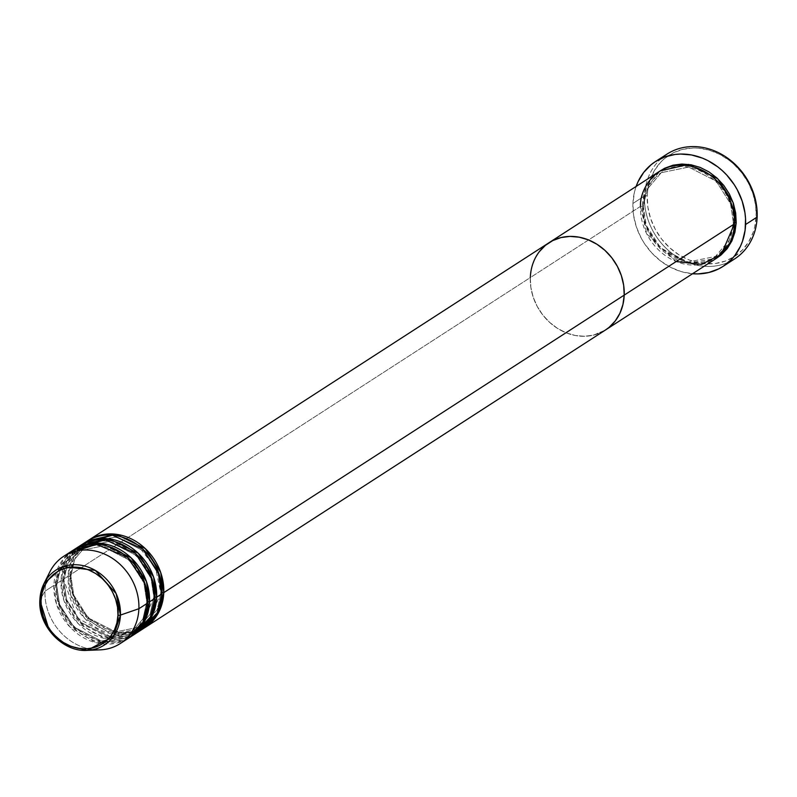 <?xml version="1.0" encoding="UTF-8"?>
<svg xmlns="http://www.w3.org/2000/svg" width="797" height="797" viewBox="0 0 797 797"><rect width="100%" height="100%" fill="white"/><g stroke="black" fill="none" stroke-linecap="round" stroke-linejoin="round"><path stroke-width="0.6" stroke-dasharray="3.98 2.99" d="M666.969 154.13A62.365 53.688 -122.9 0 0 644.484 195.982L647.244 195.763A60.293 51.895 -122.9 0 0 699.517 262.98A60.293 51.895 -122.9 0 0 756.164 216.117L754.689 227.055L753.185 232.236L748.702 241.81L742.406 249.999L734.555 256.495L725.439 261.047L715.417 263.478L704.857 263.707L699.517 262.98L688.927 259.902L678.835 254.741L669.629 247.708L661.649 239.08L655.204 229.167L650.551 218.368L647.861 207.081L647.244 195.763L647.722 190.214L650.222 179.644L654.706 170.07L661.002 161.881L664.748 158.404L673.266 152.855L682.89 149.338L693.231 148.003L698.551 148.172L709.22 150.165L719.611 154.309L729.305 160.426L733.778 164.162L741.758 172.8L748.204 182.712L752.856 193.512L755.546 204.789L756.164 216.117L757.15 217.043L756.164 216.117A60.293 51.895 -122.9 0 0 703.89 148.9A60.293 51.895 -122.9 0 0 647.244 195.763L644.484 195.982A62.365 53.688 57.1 0 1 661.47 158.294M659.278 171.475A51.974 44.732 -122.9 0 0 640.539 206.353A2.082 0.667 2.2 0 0 643.299 206.134A2.082 0.667 2.2 0 0 643.498 205.845A2.082 0.667 2.2 0 0 642.312 205.208L642.85 214.971L645.162 224.694L649.176 233.999L654.726 242.547L661.61 249.989L669.55 256.056L678.247 260.499L687.373 263.149L696.568 263.917L705.484 262.771L716.563 258.198L688.04 263.269L659.896 248.365L645.251 224.953L642.312 205.208A2.082 0.667 -177.8 0 1 643.498 205.845A2.082 0.667 -177.8 0 1 643.299 206.134L646.198 225.302L660.603 247.977L688.1 262.024L715.447 256.465L729.564 239.847L733.439 222.981L729.564 239.847L715.447 256.465L688.1 262.024L660.603 247.977L646.198 225.302L643.299 206.134A2.082 0.667 -177.8 0 1 640.539 206.353L646.795 233.999L676.195 261.536M734.426 223.907A2.082 0.667 -177.8 0 1 733.24 223.26A2.082 0.667 -177.8 0 1 733.439 222.981A2.082 0.667 2.2 0 0 733.24 223.26A2.082 0.667 2.2 0 0 734.426 223.907M640.539 206.353L530.314 277.575L530.852 287.338L533.163 297.062L537.178 306.367L542.727 314.915L549.611 322.357L557.551 328.424L566.249 332.867L575.374 335.517L584.57 336.284L593.486 335.138L605.292 330.117L593.486 335.138L584.57 336.284L575.374 335.517L566.249 332.867L557.551 328.424L549.611 322.357L542.727 314.915L537.178 306.367L533.163 297.062L530.852 287.338L530.314 277.575L640.539 206.353A51.974 44.732 -122.9 0 0 665.634 255.787A51.974 44.732 -122.9 0 0 715.686 258.786M728.607 262.203A62.365 53.688 57.1 0 1 671.453 252.968A62.365 53.688 57.1 0 1 644.484 195.982L632.928 203.444A62.365 53.688 57.1 0 1 636.126 186.428L634.452 192.137L632.928 203.444L644.484 195.982A62.365 53.688 -122.9 0 0 674.601 255.299A62.365 53.688 -122.9 0 0 734.665 258.895M549.233 242.577L549.053 242.696A51.974 44.732 -122.9 0 0 530.314 277.575A51.974 44.732 -122.9 0 0 555.419 327.009A51.974 44.732 -122.9 0 0 605.471 329.998A51.974 44.732 57.1 0 1 555.419 327.009A51.974 44.732 57.1 0 1 530.314 277.575L531.589 268.151L534.618 259.423L539.28 251.732L534.618 259.423L531.589 268.151L530.314 277.575L69.887 575.085A2.082 0.667 -177.8 0 1 71.072 575.733A2.082 0.667 -177.8 0 1 70.873 576.012A2.082 0.667 -177.8 0 1 68.104 576.231L70.823 595.319L84.412 618.093L111.072 633.745L139.575 630.766M692.543 273.74A62.365 53.688 57.1 0 1 632.928 203.444L633.565 215.16L636.345 226.836L641.157 238.004L644.275 243.274L651.767 252.918L660.703 261.057L670.735 267.393L681.485 271.677L692.543 273.74M642.312 205.208L643.587 195.783L646.606 187.056L651.279 179.365L660.165 170.917L646.178 188.012L642.312 205.208M643.299 206.134L647.174 189.258L661.291 172.65L688.648 167.091L716.134 181.128L730.54 203.803L733.439 222.981L730.54 203.803L716.134 181.128L688.648 167.091L661.291 172.65L647.174 189.258L643.299 206.134M736.209 222.752A2.082 0.667 2.2 0 0 733.439 222.981M86.843 541.352A51.974 44.732 -122.9 0 0 68.104 576.231A2.082 0.667 2.2 0 0 70.873 576.012L74.749 559.135L88.865 542.528L116.223 536.969L143.709 551.006L158.115 573.681L161.014 592.858A2.082 0.667 2.2 0 0 160.815 593.137A2.082 0.667 2.2 0 0 162 593.785A2.082 0.667 -177.8 0 1 160.815 593.137A2.082 0.667 -177.8 0 1 161.014 592.858L157.139 609.735L143.022 626.342L115.665 631.901L88.178 617.864L73.772 595.18L70.873 576.012L73.772 595.18L88.178 617.864L115.665 631.901L143.022 626.342L157.139 609.735L161.014 592.858A2.082 0.667 -177.8 0 1 162.03 592.569A2.082 0.667 2.2 0 0 161.014 592.858L158.115 573.681L143.709 551.006L116.223 536.969L88.865 542.528L74.749 559.135L70.873 576.012A2.082 0.667 2.2 0 0 71.072 575.733A2.082 0.667 2.2 0 0 69.887 575.085A51.974 44.732 57.1 0 1 87.74 540.794L73.742 557.9L69.887 575.085L530.314 277.575M144.147 628.076L115.615 633.157L87.461 618.243L72.826 594.831L69.887 575.085A51.974 44.732 57.1 0 0 94.494 624.171A51.974 44.732 57.1 0 0 144.147 628.076M79.74 545.955A51.974 44.732 -122.9 0 0 61 580.824A2.082 0.667 2.2 0 0 63.76 580.605L67.635 563.728L81.752 547.121L109.109 541.562L136.596 555.609L151.002 578.283L153.901 597.451A2.082 0.667 -177.8 0 1 154.917 597.162A2.082 0.667 2.2 0 0 153.901 597.451L151.002 578.283L136.596 555.609L109.109 541.562L81.752 547.121L67.635 563.728L63.76 580.605A2.082 0.667 2.2 0 0 63.959 580.326A2.082 0.667 2.2 0 0 62.774 579.678L68.104 576.231L62.774 579.678A51.974 44.732 57.1 0 0 87.391 628.763A51.974 44.732 57.1 0 0 137.034 632.669L108.502 637.749L80.358 622.836L65.713 599.424L62.774 579.678A2.082 0.667 -177.8 0 1 63.959 580.326A2.082 0.667 -177.8 0 1 63.76 580.605L66.659 599.782L81.065 622.457L108.561 636.494L135.908 630.935L150.025 614.328L153.901 597.451A2.082 0.667 2.2 0 0 153.701 597.73A2.082 0.667 2.2 0 0 154.887 598.378A2.082 0.667 -177.8 0 1 153.701 597.73A2.082 0.667 -177.8 0 1 153.901 597.451L150.025 614.328L135.908 630.935L108.561 636.494L81.065 622.457L66.659 599.782L63.76 580.605A2.082 0.667 -177.8 0 1 61 580.824L63.79 600.131L77.717 623.124L104.875 638.546L133.418 634.87M72.627 550.548A51.974 44.732 -122.9 0 0 53.887 585.426A2.082 0.667 2.2 0 0 56.657 585.197L60.522 568.331L74.639 551.713L101.996 546.154L129.493 560.201L143.898 582.876L146.787 602.044A2.082 0.667 -177.8 0 1 147.814 601.765A2.082 0.667 2.2 0 0 146.787 602.044L143.898 582.876L129.493 560.201L101.996 546.154L74.639 551.713L60.522 568.331L56.657 585.197A2.082 0.667 2.2 0 0 56.856 584.918A2.082 0.667 2.2 0 0 55.66 584.271L61 580.824L55.66 584.271A51.974 44.732 57.1 0 0 80.278 633.356A51.974 44.732 57.1 0 0 129.921 637.261L101.388 642.342L73.244 627.438L58.599 604.026L55.66 584.271A2.082 0.667 -177.8 0 1 56.856 584.918A2.082 0.667 -177.8 0 1 56.657 585.197L59.546 604.375L73.952 627.05L101.448 641.087L128.805 635.528L142.922 618.92L146.787 602.044A2.082 0.667 2.2 0 0 146.588 602.333A2.082 0.667 2.2 0 0 147.774 602.97A2.082 0.667 -177.8 0 1 146.588 602.333A2.082 0.667 -177.8 0 1 146.787 602.044L142.922 618.92L128.805 635.528L101.448 641.087L73.952 627.05L59.546 604.375L56.657 585.197A2.082 0.667 -177.8 0 1 53.887 585.426L56.537 604.295L69.787 626.85L95.939 642.711L124.402 640.419M62.774 579.678A51.974 44.732 57.1 0 1 80.636 545.387L66.639 562.493L62.774 579.678M49.773 572.027A51.974 44.732 -122.9 0 0 45.001 591.165L39.88 600.031L45.001 591.165A51.974 44.732 57.1 0 1 47.212 578.333M68.383 553.726L53.887 585.426L45.001 591.165L53.887 585.426A51.974 44.732 -122.9 0 0 78.993 634.86A51.974 44.732 -122.9 0 0 129.044 637.849M55.66 584.271A51.974 44.732 57.1 0 1 73.523 549.98L59.526 567.085L55.66 584.271M77.14 547.788L64.517 564.425L61 580.824A51.974 44.732 -122.9 0 0 86.096 630.258A51.974 44.732 -122.9 0 0 136.148 633.256M93.259 649.605A51.974 44.732 57.1 0 1 45.001 591.165A51.974 44.732 -122.9 0 0 100.063 649.854M87.122 650.382A44.592 38.376 57.1 0 1 39.88 600.031L39.88 600.251M84.253 543.185L71.63 559.833L68.104 576.231A51.974 44.732 -122.9 0 0 93.209 625.665A51.974 44.732 -122.9 0 0 143.261 628.664M643.498 205.855C640.121 243.812 687.791 276.977 715.447 256.465C726.436 249.003 732.363 237.934 733.24 223.25C736.617 185.283 688.947 152.137 661.291 172.65C650.302 180.102 644.374 191.17 643.498 205.855M95.052 539.32L117.637 537.337L139.864 547.947L155.694 568.391L160.815 593.127L148.481 622.019M145.861 624.31L143.022 626.342C115.366 646.855 67.695 613.69 71.072 575.743C71.949 561.058 77.877 549.98 88.865 542.528L91.884 540.774M110.404 636.624L77 617.645L63.959 580.336C64.836 565.651 70.764 554.582 81.752 547.121C109.408 526.608 157.079 559.763 153.701 597.72L141.378 626.611M138.748 628.903L135.908 630.935L113.054 636.843M146.588 602.323C145.721 617.008 139.784 628.076 128.805 635.528C101.139 656.051 53.479 622.885 56.856 584.928C57.723 570.244 63.65 559.175 74.639 551.713C102.295 531.201 149.966 564.356 146.588 602.323"/><path stroke-width="1.2" d="M661.47 158.294A62.365 53.688 57.1 0 1 723.766 155.594A62.365 53.688 57.1 0 1 757.15 217.043A62.365 53.688 -122.9 0 0 727.023 157.726A62.365 53.688 -122.9 0 0 666.969 154.13L655.413 161.592A62.365 53.688 57.1 0 1 715.467 165.188A62.365 53.688 57.1 0 1 745.593 224.505L757.15 217.043L745.593 224.505A62.365 53.688 57.1 0 1 723.108 266.367A62.365 53.688 57.1 0 1 692.543 273.74L698.023 273.909L708.722 272.524L718.675 268.898L723.248 266.278L731.367 259.553L734.844 255.518L740.443 246.293L742.515 241.182L745.105 230.243L745.544 218.677L744.956 212.799L742.176 201.123L737.364 189.955L734.246 184.685L726.754 175.041L722.441 170.767L717.818 166.902L707.786 160.566L702.476 158.155L691.527 154.967L680.489 154.05L675.079 154.459L664.698 156.969L655.273 161.681L651.029 164.81L643.677 172.441L638.078 181.666L636.006 186.777M733.439 222.981A2.082 0.667 -177.8 0 1 736.209 222.752L731.995 240.714L716.573 258.198L721.116 254.96L727.243 248.594L731.905 240.903L734.934 232.176L736.209 222.752L735.671 212.988L733.36 203.265L729.345 193.96L723.796 185.412L716.911 177.97L708.971 171.903L700.274 167.46L691.148 164.81L681.953 164.043L673.037 165.188L664.748 168.217L660.165 170.917L688.598 164.401L717.728 178.727L733.11 202.558L736.209 222.752M676.195 261.536L701.549 264.375L721.325 254.353L734.426 223.907A51.974 44.732 -122.9 0 0 709.33 174.473A51.974 44.732 -122.9 0 0 659.278 171.475L549.053 242.696A51.974 44.732 57.1 0 1 599.105 245.695A51.974 44.732 57.1 0 1 624.21 295.119L734.426 223.907L624.21 295.119L623.672 285.356L621.361 275.632L617.346 266.328L611.797 257.78L604.913 250.338L596.973 244.271L588.276 239.827L579.15 237.177L569.955 236.41L561.038 237.556L552.749 240.584L545.407 245.366L539.28 251.732L545.407 245.366L552.749 240.584L561.038 237.556L569.955 236.41L579.15 237.177L588.276 239.827L596.973 244.271L604.913 250.338L611.797 257.78L617.346 266.328L621.361 275.632L623.672 285.356L624.21 295.119A51.974 44.732 57.1 0 1 605.471 329.998A51.974 44.732 -122.9 0 0 624.21 295.119A51.974 44.732 -122.9 0 0 599.105 245.695A51.974 44.732 -122.9 0 0 549.053 242.696L88.626 540.207A51.974 44.732 57.1 0 1 138.678 543.205A51.974 44.732 57.1 0 1 163.774 592.639L159.569 610.602L144.147 628.076A51.974 44.732 57.1 0 0 145.044 627.518A51.974 44.732 57.1 0 0 163.774 592.639L624.21 295.119L163.774 592.639A2.082 0.667 2.2 0 0 162.03 592.569A2.082 0.667 -177.8 0 1 163.774 592.639L160.685 572.435L145.303 548.615L116.173 534.279L87.74 540.794A51.974 44.732 57.1 0 1 88.626 540.207M530.314 277.575A51.974 44.732 57.1 0 1 549.053 242.696M636.126 186.428A62.365 53.688 57.1 0 1 655.413 161.592M605.292 330.117L609.127 327.328L615.244 320.962L619.917 313.271L622.935 304.544L624.21 295.119L622.935 304.544L619.917 313.271L615.244 320.962L609.127 327.328L605.292 330.117M723.108 266.367L734.665 258.895A62.365 53.688 -122.9 0 0 757.15 217.043A62.365 53.688 57.1 0 1 728.607 262.203M145.044 627.518L715.686 258.786A51.974 44.732 -122.9 0 0 734.426 223.907C736.866 209.87 724.094 173.118 689.375 165.955C654.596 160.127 639.204 191.619 640.539 206.353M139.575 630.766L157.238 612.893L162 593.785A51.974 44.732 -122.9 0 0 136.895 544.351A51.974 44.732 -122.9 0 0 86.843 541.352L81.513 544.799A51.974 44.732 57.1 0 1 131.565 547.798A51.974 44.732 57.1 0 1 156.67 597.232L152.456 615.194L137.034 632.669A51.974 44.732 57.1 0 0 137.931 632.111A51.974 44.732 57.1 0 0 156.67 597.232L162 593.785L156.67 597.232A2.082 0.667 2.2 0 0 154.917 597.162A2.082 0.667 -177.8 0 1 156.67 597.232L153.572 577.028L138.19 553.208L109.059 538.882L80.636 545.387A51.974 44.732 57.1 0 1 81.513 544.799M133.418 634.87L150.314 617.107L154.887 598.378A51.974 44.732 -122.9 0 0 129.791 548.944A51.974 44.732 -122.9 0 0 79.74 545.955L74.4 549.392A51.974 44.732 57.1 0 1 124.452 552.391A51.974 44.732 57.1 0 1 149.557 601.825L145.343 619.787L129.921 637.261A51.974 44.732 57.1 0 0 130.818 636.703A51.974 44.732 57.1 0 0 149.557 601.825L154.887 598.378L149.557 601.825A2.082 0.667 2.2 0 0 147.814 601.765A2.082 0.667 -177.8 0 1 149.557 601.825L146.459 581.621L131.087 557.8L101.956 543.474L73.523 549.98A51.974 44.732 57.1 0 1 74.4 549.392M124.402 640.419L142.832 622.457L147.774 602.97A51.974 44.732 -122.9 0 0 122.678 553.546A51.974 44.732 -122.9 0 0 72.627 550.548L63.74 556.286A51.974 44.732 57.1 0 1 113.792 559.285A51.974 44.732 57.1 0 1 138.887 608.719A51.974 44.732 -122.9 0 0 103.5 553.646A51.974 44.732 -122.9 0 0 49.773 572.027L43.984 583.613L39.88 600.031A2.082 0.667 2.2 0 0 39.85 600.141A2.082 0.667 2.2 0 0 41.036 600.799C39.95 588.724 52.562 562.921 81.045 567.693C109.498 573.571 119.958 603.678 117.956 615.174A2.082 0.667 2.2 0 0 120.437 615.085L116.123 593.576L95.321 570.413L63.441 566.508L43.984 583.613A44.592 38.376 57.1 0 1 90.071 567.843A44.592 38.376 57.1 0 1 120.437 615.085L138.887 608.719L147.774 602.97L138.887 608.719A51.974 44.732 57.1 0 1 120.148 643.597A51.974 44.732 57.1 0 1 93.259 649.605M39.88 600.031A44.592 38.376 57.1 0 1 43.984 583.613L39.85 600.141A2.082 0.667 -177.8 0 1 39.88 600.031M47.212 578.333A51.974 44.732 57.1 0 1 63.74 556.286M130.818 636.703L136.148 633.256A51.974 44.732 -122.9 0 0 154.887 598.378L151.629 577.715L135.48 553.487L105.373 539.818L77.14 547.788M120.148 643.597L129.044 637.849A51.974 44.732 -122.9 0 0 147.774 602.97L144.357 581.84L127.39 557.213L96.317 544.291L68.383 553.726M87.122 650.382L100.063 649.854A51.974 44.732 -122.9 0 0 138.887 608.719L120.437 615.085A44.592 38.376 57.1 0 1 87.122 650.382L113.433 636.325L120.437 615.085A2.082 0.667 -177.8 0 1 117.956 615.174L116.92 622.895L114.439 630.038L110.624 636.345L105.602 641.555L99.585 645.47L92.791 647.951L85.488 648.897L77.957 648.27L70.475 646.088L63.352 642.452L56.846 637.49L51.207 631.383L46.664 624.39L43.377 616.758L41.474 608.788L41.036 600.799L42.082 593.068L44.562 585.925L48.378 579.628L53.399 574.408L59.416 570.493L66.211 568.012L73.513 567.066L81.045 567.693L88.517 569.875L95.65 573.511L102.155 578.483L107.794 584.58L112.337 591.583L115.625 599.205L117.528 607.175L117.956 615.174C119.052 627.249 106.439 653.042 77.957 648.27C49.504 642.402 39.043 612.285 41.036 600.799A2.082 0.667 -177.8 0 1 39.85 600.141C38.037 625.894 62.694 652.225 87.122 650.382L65.454 644.962L49.215 630.288L39.88 600.251M137.931 632.111L143.261 628.664A51.974 44.732 -122.9 0 0 162 593.785L158.742 573.123L142.593 548.894L112.487 535.225L84.253 543.185M148.481 622.019L145.861 624.31M141.378 626.611L138.748 628.903M110.404 636.624L113.054 636.843M91.884 540.774L95.052 539.32"/></g></svg>
